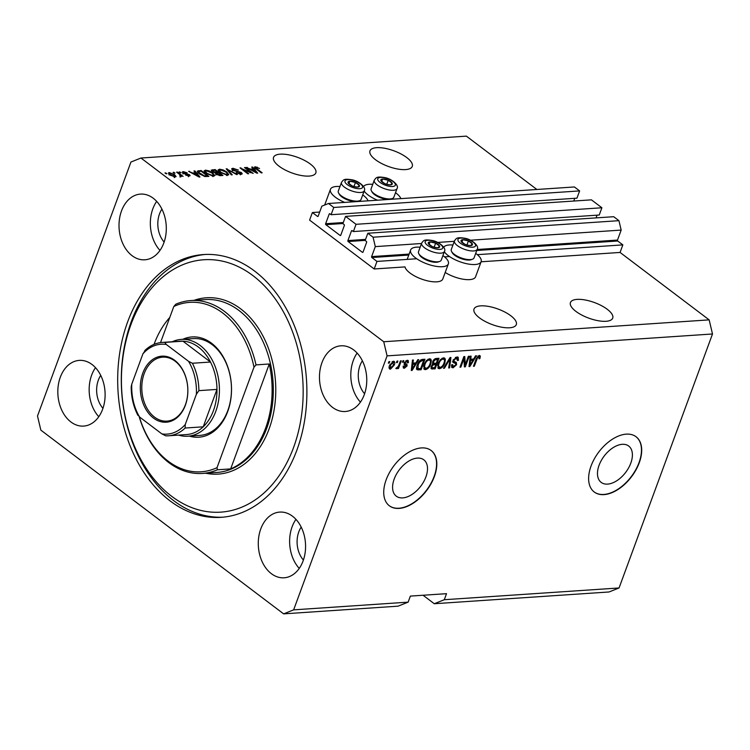 <?xml version="1.0" encoding="UTF-8"?>
<svg xmlns="http://www.w3.org/2000/svg" width="750" height="750" viewBox="0 0 750 750"><rect width="100%" height="100%" fill="white"/><g stroke="black" fill="none" stroke-linecap="round" stroke-linejoin="round"><path stroke-width="1.12" d="M312.384 212.541L309.6 220.097L374.194 268.978L376.978 261.422L371.85 257.541A0.694 0.497 -93.8 0 1 371.625 256.603L375.3 246.619L373.069 237.206L367.838 233.241L365.166 240.497L366.394 241.425A0.694 0.497 -93.8 0 1 366.609 242.372L363.056 252.047A0.694 0.497 -93.8 0 1 362.381 252.309L348.131 241.528A0.694 0.497 -93.8 0 1 347.906 240.581L351.469 230.906A0.694 0.497 -93.8 0 1 352.134 230.644L353.363 231.562L356.034 224.306L345.562 216.384L342.891 223.641L344.119 224.569A0.694 0.497 -93.8 0 1 344.344 225.516L340.781 235.191A0.694 0.497 -93.8 0 1 340.116 235.453L325.856 224.672A0.694 0.497 -93.8 0 1 325.631 223.725L329.194 214.05A0.694 0.497 -93.8 0 1 329.859 213.787L331.088 214.716L333.759 207.459L328.528 203.494L321.844 206.166L318.169 216.15A0.694 0.497 -93.8 0 1 317.503 216.412L312.384 212.541L319.678 212.044M331.088 214.716L576.956 198.169L579.628 190.912L574.397 186.956L328.528 203.494M579.628 190.912L333.759 207.459M573.769 201.037L574.772 198.319M353.363 231.562L599.231 215.025L601.903 207.769L591.431 199.847L345.562 216.384M601.903 207.769L356.034 224.306M596.044 217.894L597.038 215.175M423.066 595.247L434.278 603.731L609.038 591.975L619.059 587.962L712.5 333.984L709.153 319.866L620.062 252.441L622.847 244.884L617.719 241.003A0.694 0.497 -93.8 0 1 617.503 240.066L621.169 230.081L618.938 220.669L613.706 216.703L367.838 233.241M618.938 220.669L373.069 237.206M621.169 230.081L470.372 240.225M454.294 241.312L437.587 242.438M421.509 243.516L375.3 246.619M622.847 244.884L477.347 254.662M449.503 256.537L444.572 256.875M416.719 258.75L376.978 261.422M620.062 252.441L481.097 261.788M442.913 255.581A20.1 7.406 -159.8 0 1 448.359 263.878L442.791 279A20.1 7.406 -159.8 0 1 436.847 281.831A20.1 7.406 -159.8 0 1 417.169 277.247A20.1 7.406 -159.8 0 1 404.991 266.906L374.194 268.978M607.612 484.106A22.8 13.5 127.1 0 0 628.631 467.85A22.8 13.5 127.1 0 0 628.697 446.025A22.8 13.5 127.1 0 0 622.256 444.319A22.8 13.5 127.1 0 0 601.238 460.575A22.8 13.5 127.1 0 0 601.172 482.391A22.8 13.5 127.1 0 0 607.612 484.106M402.722 497.888A22.8 13.5 127.1 0 0 423.741 481.631A22.8 13.5 127.1 0 0 423.806 459.806A22.8 13.5 127.1 0 0 417.366 458.1A22.8 13.5 127.1 0 0 396.347 474.356A22.8 13.5 127.1 0 0 396.281 496.172A22.8 13.5 127.1 0 0 402.722 497.888M399.141 508.397A34.65 20.512 127.1 0 0 431.081 483.694A34.65 20.512 127.1 0 0 431.175 450.525A34.65 20.512 127.1 0 0 421.388 447.928A34.65 20.512 127.1 0 0 389.456 472.631A34.65 20.512 127.1 0 0 389.353 505.791A34.65 20.512 127.1 0 0 399.141 508.397M389.241 505.706A34.65 20.512 127.1 0 0 398.916 508.228A34.65 20.512 127.1 0 0 430.8 483.628A34.65 20.512 127.1 0 0 431.062 450.45M604.031 494.616A34.65 20.512 127.1 0 0 635.972 469.913A34.65 20.512 127.1 0 0 636.066 436.744A34.65 20.512 127.1 0 0 626.278 434.147A34.65 20.512 127.1 0 0 594.347 458.85A34.65 20.512 127.1 0 0 594.244 492.009A34.65 20.512 127.1 0 0 604.031 494.616M594.131 491.925A34.65 20.512 127.1 0 0 603.806 494.447A34.65 20.512 127.1 0 0 635.691 469.847A34.65 20.512 127.1 0 0 635.953 436.659M606.056 321.291A22.528 8.297 20.2 0 0 612.712 318.113A22.528 8.297 20.2 0 0 601.425 305.634A22.528 8.297 20.2 0 0 577.097 299.381A22.528 8.297 20.2 0 0 570.441 302.559A22.528 8.297 20.2 0 0 581.728 315.028A22.528 8.297 20.2 0 0 606.056 321.291M405.6 169.594A22.528 8.297 20.2 0 0 412.256 166.416A22.528 8.297 20.2 0 0 400.969 153.938A22.528 8.297 20.2 0 0 376.641 147.675A22.528 8.297 20.2 0 0 369.975 150.853A22.528 8.297 20.2 0 0 381.272 163.331A22.528 8.297 20.2 0 0 405.6 169.594M509.634 327.778A22.528 8.297 20.2 0 0 516.3 324.6A22.528 8.297 20.2 0 0 505.003 312.122A22.528 8.297 20.2 0 0 480.675 305.859A22.528 8.297 20.2 0 0 474.019 309.047A22.528 8.297 20.2 0 0 485.306 321.516A22.528 8.297 20.2 0 0 509.634 327.778M309.178 176.072A22.528 8.297 20.2 0 0 315.834 172.894A22.528 8.297 20.2 0 0 304.547 160.425A22.528 8.297 20.2 0 0 280.219 154.162A22.528 8.297 20.2 0 0 273.562 157.341A22.528 8.297 20.2 0 0 284.85 169.819A22.528 8.297 20.2 0 0 309.178 176.072M60.309 377.231A32.925 23.597 -93.8 0 0 61.959 410.578A32.925 23.597 -93.8 0 0 83.681 426.084A32.925 23.597 -93.8 0 0 102.628 409.256A32.925 23.597 -93.8 0 0 100.987 375.909A32.925 23.597 -93.8 0 0 79.266 360.394A32.925 23.597 -93.8 0 0 60.309 377.231M95.494 367.669A32.925 23.597 -93.8 0 0 91.65 375.122A32.925 23.597 -93.8 0 0 98.784 416.709M260.766 528.928A32.925 23.597 -93.8 0 0 262.416 562.275A32.925 23.597 -93.8 0 0 284.137 577.791A32.925 23.597 -93.8 0 0 303.084 560.953A32.925 23.597 -93.8 0 0 301.444 527.606A32.925 23.597 -93.8 0 0 279.722 512.091A32.925 23.597 -93.8 0 0 260.766 528.928M295.95 519.366A32.925 23.597 -93.8 0 0 292.106 526.819A32.925 23.597 -93.8 0 0 299.25 568.406M321.956 362.634A32.925 23.597 -93.8 0 0 323.597 395.981A32.925 23.597 -93.8 0 0 345.319 411.497A32.925 23.597 -93.8 0 0 364.275 394.659A32.925 23.597 -93.8 0 0 362.625 361.312A32.925 23.597 -93.8 0 0 340.903 345.806A32.925 23.597 -93.8 0 0 321.956 362.634M357.131 353.072A32.925 23.597 -93.8 0 0 353.287 360.525A32.925 23.597 -93.8 0 0 360.431 402.113M121.5 210.938A32.925 23.597 -93.8 0 0 123.141 244.284A32.925 23.597 -93.8 0 0 144.863 259.8A32.925 23.597 -93.8 0 0 163.819 242.963A32.925 23.597 -93.8 0 0 162.169 209.616A32.925 23.597 -93.8 0 0 140.447 194.1A32.925 23.597 -93.8 0 0 121.5 210.938M156.675 201.375A32.925 23.597 -93.8 0 0 152.831 208.828A32.925 23.597 -93.8 0 0 159.975 250.416M445.191 272.475A20.1 7.406 20.2 0 0 469.631 279.628A20.1 7.406 20.2 0 0 475.575 276.788L481.134 261.675A20.1 7.406 20.2 0 0 475.697 253.378M444.328 251.737A20.1 7.406 20.2 0 0 475.191 264.506A20.1 7.406 20.2 0 0 481.134 261.675M452.934 245.006A20.1 7.406 20.2 0 0 449.353 244.959A20.1 7.406 20.2 0 0 443.747 247.162M448.359 263.878A20.1 7.406 -159.8 0 1 442.416 266.719A20.1 7.406 -159.8 0 1 420.703 261.131A20.1 7.406 -159.8 0 1 410.634 249.994A20.1 7.406 -159.8 0 1 416.578 247.162A20.1 7.406 -159.8 0 1 420.15 247.209M377.484 200.203A20.1 7.406 -159.8 0 1 364.144 191.053M363.562 186.487A20.1 7.406 -159.8 0 1 369.178 184.275A20.1 7.406 -159.8 0 1 372.75 184.322M339.966 186.525A20.1 7.406 20.2 0 0 336.394 186.478A20.1 7.406 20.2 0 0 330.45 189.319L324.881 204.431A20.1 7.406 20.2 0 0 324.741 205.013M330.45 189.319A20.1 7.406 20.2 0 0 344.7 202.406M127.65 321.891A131.681 94.406 -93.8 0 0 134.241 455.278A131.681 94.406 -93.8 0 0 221.128 517.331A131.681 94.406 -93.8 0 0 296.925 450A131.681 94.406 -93.8 0 0 290.344 316.603A131.681 94.406 -93.8 0 0 203.456 254.559A131.681 94.406 -93.8 0 0 127.65 321.891M161.925 209.109A22.528 16.144 -93.8 0 0 159.516 213.881A22.528 16.144 -93.8 0 0 164.138 242.053M362.381 360.806A22.528 16.144 -93.8 0 0 359.972 365.587A22.528 16.144 -93.8 0 0 364.594 393.75M301.191 527.1A22.528 16.144 -93.8 0 0 298.791 531.872A22.528 16.144 -93.8 0 0 303.412 560.044M100.734 375.403A22.528 16.144 -93.8 0 0 98.334 380.175A22.528 16.144 -93.8 0 0 102.956 408.337M434.278 603.731L444.3 599.719L619.059 587.962M444.3 599.719L446.522 593.672L410.363 596.1L408.141 602.147L398.119 606.159L283.622 613.866L293.644 609.853L387.084 355.875L383.738 341.747L140.963 158.025L130.941 162.037L37.5 416.016L40.847 430.134L283.622 613.866M250.706 172.275L244.5 167.578L245.372 167.522L253.172 173.419L242.466 169.022L248.681 173.719L247.8 173.784L240.009 167.878L250.547 172.706M232.537 170.175L231.638 168.787L232.922 168.272L238.378 170.081L233.756 168.966L233.391 170.091L241.388 172.537L242.241 173.841L241.069 174.319L236.156 172.725L240.131 173.625L240.487 172.584L232.537 170.175M232.322 170.822L232.875 169.303L233.194 170.606M239.897 174.272L240.487 172.584M231.337 174.891L226.191 168.806L237.422 174.478L236.512 174.544L227.606 169.462L232.247 174.825L231.337 174.891M218.184 170.25L219.469 169.181L223.181 169.941L226.706 171.9L228.759 174.628L227.466 175.228L220.125 172.425L218.184 169.772M204.159 171.188L205.444 170.119L209.156 170.878L212.681 172.847L214.734 175.575L213.441 176.175L206.1 173.372L204.159 170.709M195.544 172.791L193.95 170.981L194.869 170.916L199.969 177L199.116 177.056L188.616 171.337L192.6 172.988L195.544 172.791L195.262 173.559M166.069 173.775L164.953 172.931L166.941 173.709L166.069 173.775M709.153 319.866L383.738 341.747M536.869 189.478L466.378 136.134L140.963 158.025M169.931 174.975L168.356 172.978L169.294 172.556L174.581 174.619L176.091 176.569L175.162 177L169.931 174.975M174.178 173.231L173.062 172.387L173.934 172.322L175.05 173.166L174.178 173.231M179.503 174.375L176.569 172.153L177.441 172.088L183.112 176.381L181.331 175.753L181.303 176.588L180.169 176.409L179.691 175.772L180.506 175.256L179.503 174.375M181.031 176.578L181.331 175.753L181.303 176.588M180.169 176.409L180.506 175.256M180.197 172.819L179.091 171.975L181.078 172.762L180.197 172.819M183.009 173.138L182.259 172.022L183.253 171.619L187.162 172.856L184.003 172.228L183.741 172.978L189.488 174.703L190.125 175.678L189.159 176.053L185.541 174.966L188.316 175.444L188.728 174.844L183.009 173.138M184.003 172.228L183.553 173.503M188.109 176.006L188.728 174.844M199.35 173.859L197.222 171.188L201.113 170.494L208.903 176.4L205.041 176.541L199.35 173.859M212.278 171.638L211.237 170.175L215.137 169.556L222.928 175.453L220.312 175.631L216.037 174.3L215.344 173.006L212.278 171.638M253.284 168.909L251.691 167.091L252.609 167.034L257.709 173.119L256.856 173.175L246.366 167.456L250.341 169.106L253.284 168.909L253.003 169.678M254.869 167.916L255.291 166.772L259.537 168.488L256.163 167.466L255.872 167.963L262.153 172.819L261.281 172.875L255.984 168.872C254.344 167.766 254.109 167.062 255.291 166.772L254.484 167.109M256.163 167.466L255.638 168.6M712.5 333.984L387.084 355.875M408.141 602.147L293.644 609.853M465.253 364.734L468.347 356.306L469.228 356.25L465.328 366.834L464.4 366.891L463.941 358.697L460.837 367.134L459.966 367.191L463.856 356.606L464.794 356.55L465.253 364.734L464.241 363.966M455.85 363.703L453.506 362.644L453.131 360.206L456.919 356.944L458.194 357.234L458.428 360.328L457.5 360.525L456.394 358.181L454.022 360.113L454.181 361.472L456.337 362.409L456.6 364.725L453.084 367.791L451.884 367.509L451.65 364.8L452.578 364.603L453.506 366.553L455.728 364.762L455.85 363.703L452.391 361.8M455.512 357.338L457.284 358.406L455.381 357.422M451.472 365.419L453.506 366.553M443.494 368.297L450.047 357.544L450.947 357.478L449.578 367.894L448.678 367.95L450.094 358.744L444.403 368.241L443.494 368.297M443.475 357.844L444.694 358.153L445.35 359.344L444.872 362.916C443.812 366.056 442.013 367.987 439.472 368.709L438.263 368.4L438.141 363.488L440.4 359.634L443.475 357.844M429.45 358.791L430.669 359.091L431.325 360.281L430.847 363.853C429.788 366.994 427.987 368.925 425.447 369.647L424.237 369.337L424.116 364.434L426.375 360.572L429.45 358.791M396.469 362.616L397.022 361.106L397.894 361.05L397.341 362.559L396.469 362.616M393.403 361.219C394.913 361.509 395.212 362.784 394.294 365.044L390.469 369.188C388.969 368.906 388.659 367.659 389.55 365.438L393.403 361.219L394.275 361.434M390.441 367.997L389.353 368.344L390.469 369.188L389.606 368.972M479.288 355.434L480.338 356.1L479.897 358.612L478.969 358.809L478.8 356.681L477.628 357.534L474.319 366.225L473.438 366.291L476.081 359.1L479.288 355.434L480.338 356.1L479.456 355.434M478.031 355.922L479.147 356.766L477.928 356.016M415.903 362.916L417.806 359.709L418.716 359.644L412.125 370.406L411.272 370.472L412.472 360.066L413.381 360.009L412.959 363.122L415.903 362.916M404.269 362.906L407.25 360.281L408.197 360.497L408.431 362.616L407.503 362.812L406.791 361.388L405.216 362.662L405.159 363.347L406.903 364.209L407.109 365.925L404.353 368.25L403.387 368.025L403.163 366.188L404.091 365.991L404.728 367.153L406.172 366.141L404.306 364.678L404.269 362.906M406.134 360.609L407.372 361.519L405.919 360.731M404.334 362.728L405.825 363.712M403.087 366.197L404.728 367.153M406.134 365.522L404.072 364.256M402.384 362.222L402.938 360.712L403.809 360.647L403.256 362.166L402.384 362.222M398.953 364.866L400.416 360.881L401.297 360.816L398.466 368.512L397.584 368.578L398.034 367.35L396.497 368.784L395.822 368.428L398.212 366.45L398.953 364.866M395.887 368.325L396.497 368.784L395.822 368.428M388.359 363.159L388.912 361.65L389.794 361.594L389.231 363.103L388.359 363.159M416.972 369.525L417.422 369.862C416.372 368.859 416.325 367.219 417.291 364.959C418.294 361.837 420.019 359.981 422.475 359.391L424.959 359.231L421.069 369.806L417.159 369.713M432.694 364.106L432.694 361.734C433.519 359.681 434.747 358.584 436.388 358.463L438.984 358.284L435.094 368.869L431.334 368.822L431.137 366.534L432.778 364.172M473.644 359.034L475.547 355.828L476.456 355.763L469.866 366.525L469.012 366.581L470.212 356.184L471.122 356.119L470.7 359.231L473.644 359.034M368.081 200.831A20.1 7.406 20.2 0 0 362.728 194.906M395.512 192.703A20.1 7.406 -159.8 0 1 400.866 198.628M479.25 355.444L479.109 356.737M479.194 358.087L479.897 358.612M477.028 357.084L477.628 357.534M473.644 365.719L474.319 366.225M415.05 362.981L414.581 363.741M411.347 369.825L412.125 370.406M412.181 362.531L412.959 363.122M411.459 368.85L412.106 369.337L415.162 364.172L414.047 363.328L412.078 363.469M412.041 363.769L412.791 364.331L412.106 369.337M415.162 364.172L412.791 364.331M407.447 360.281L407.381 361.528M407.606 361.997L408.431 362.616M404.597 362.194L405.216 362.662M406.106 363.816L405.994 365.081L407.109 365.925M404.316 367.106L403.238 367.406L404.353 368.25M405.019 364.678L406.041 365.447M402.591 361.659L403.256 362.166M397.791 368.006L398.466 368.512M388.566 362.597L389.231 363.103M393.581 361.209L393.628 362.597M393.609 364.528L394.294 365.044M389.128 366.956L390.891 368.091L393.412 365.109L392.972 362.316L390.45 365.306L390.891 368.091M392.128 361.678L393.488 362.447L392.306 361.566M389.794 364.809L390.45 365.306M396.675 362.053L397.341 362.559M423.497 359.325L423.188 360.188M420.066 368.672L421.069 369.806M419.953 368.962L416.306 369.019M416.644 367.425L417.938 368.522M417.506 364.416L418.163 364.913L418.05 368.597L420.647 368.634L423.628 360.525L422.512 359.681L420.994 359.784M416.869 367.716L418.05 368.597M418.856 361.856L419.456 362.306L418.163 364.913M421.012 359.784L422.128 360.628L419.456 362.306M423.628 360.525L422.128 360.628M430.003 358.819L431.325 360.281M430.209 359.438L430.275 360.759M430.162 363.337L430.847 363.853M425.681 368.409L424.331 368.803L425.447 369.647M424.331 368.803L423.769 368.775M423.347 365.934L424.781 367.566M427.978 359.25L429.872 360.244L428.1 359.184M425.897 368.409C427.856 367.838 429.206 366.328 429.975 363.9C430.866 361.613 430.547 360.328 429 360.028C427.097 360.591 425.756 362.044 424.978 364.406L424.462 366.778L425.897 368.409L423.909 367.341M423.619 366.131L424.462 366.778M424.322 363.909L424.978 364.406M437.522 358.378L437.213 359.241M435.703 363.328L435.384 364.191M434.091 367.725L435.094 368.869M433.978 368.025L430.959 368.203M432.497 362.362L433.659 363.253L436.284 363.291L437.653 359.578L435.019 359.887L433.575 361.669L433.659 363.253M437.653 359.578L436.537 358.734L434.925 358.847M431.466 365.831L432.131 367.659L434.672 367.688L435.834 364.528L434.719 363.684L432.272 363.947M432.787 364.331L433.387 364.791L432.084 366.3M435.834 364.528L433.387 364.791M432.919 361.181L433.575 361.669M434.259 359.316L435.019 359.887M434.85 358.884L435.919 359.7M444.028 357.872L445.35 359.344M444.234 358.5L444.3 359.822M444.188 362.4L444.872 362.916M439.706 367.472L438.356 367.866L439.472 368.709M438.356 367.866L437.794 367.828M437.372 364.988L438.806 366.628M442.003 358.312L443.897 359.306L442.125 358.238M439.922 367.472C441.872 366.891 443.231 365.391 444 362.953C444.891 360.675 444.572 359.381 443.025 359.081C441.122 359.644 439.781 361.106 439.003 363.459L438.488 365.831L439.922 367.472L437.934 366.403M437.644 365.194L438.488 365.831M438.347 362.963L439.003 363.459M448.781 367.284L449.578 367.894M449.559 358.341L450.094 358.744M443.803 367.791L444.403 368.241M457.5 356.962L457.547 358.697M457.678 359.756L458.428 360.328M453.384 359.625L454.022 360.113M453.009 360.581L454.181 361.472M455.597 362.044L455.625 363.441M455.887 364.191L456.6 364.725M453.291 366.562L451.969 366.947L453.084 367.791M451.969 366.947L451.472 366.938M464.803 364.397L464.334 365.681M464.353 366.094L465.328 366.834M463.275 358.191L463.941 358.697M460.172 366.628L460.837 367.134M463.744 356.906L463.847 358.622M472.791 359.091L472.322 359.85M469.088 365.934L469.866 366.525M469.931 358.65L470.7 359.231M469.2 364.969L469.847 365.456L472.903 360.291L471.788 359.447L469.819 359.578M469.781 359.887L470.531 360.45L469.847 365.456M472.903 360.291L470.531 360.45M165.619 173.438L165.825 172.875M168.769 173.963L169.294 172.556M168.863 174.056L169.341 174.075M174.356 175.219L174.581 174.619M174.169 176.944L174.872 176.147L174.319 177.656M170.55 175.425L170.747 174.881L174.375 176.381L173.709 174.675L170.081 173.166L169.022 174.928M170.081 173.166L170.747 174.881M173.728 172.894L173.934 172.322M177.234 172.65L177.441 172.088M179.756 172.481L179.963 171.919M182.766 172.941L183.253 171.619M184.266 173.859L184.462 173.353M188.981 176.062L189.488 174.703M186.131 175.322L186.319 174.834M194.578 171.694L194.869 170.916M189.356 171.741L189.534 171.272M197.644 175.266L196.172 173.503L193.8 173.663L198.722 176.409L197.644 175.266M197.587 172.228L198.619 170.662M200.831 171.272L201.113 170.494M207.122 175.762L201.141 171.244L199.641 171.347L198.675 172.35L204.291 175.828L207.122 175.762L206.831 176.541M205.378 176.569L205.641 175.866M204.103 176.344L204.291 175.828M200.044 174.356L200.241 173.812M198.403 173.081L198.478 171.731L197.916 173.25M212.466 173.438L212.681 172.847M213.356 175.406L213.956 176.109M204.384 171.703L205.444 170.119M212.522 175.491L213.497 175.041L211.8 172.894L206.363 170.812L205.416 171.253L207 173.325L212.522 175.491L212.287 176.128M206.794 173.869L207 173.325M211.819 171.253L212.334 171.216M214.856 170.325L215.137 169.556M221.147 174.825L218.812 173.062L216.478 173.278L216.788 174.15L221.147 174.825L220.856 175.594M216.591 174.675L216.478 173.278M217.622 173.138L217.903 172.369L215.166 170.306L212.681 170.55L211.959 172.228M212.953 172.097L213.141 171.572L217.903 172.369M212.681 170.55L213.141 171.572M226.491 172.491L226.706 171.9M227.381 174.459L227.981 175.162M218.409 170.756L219.469 169.181M226.547 174.544L227.522 174.103L225.816 171.956L220.388 169.866L219.441 170.316L221.025 172.387L226.547 174.544L226.312 175.181M220.819 172.922L221.025 172.387M226.809 169.537L227.1 168.75M227.344 170.175L227.606 169.462M232.106 169.809L232.922 168.272M240.722 173.972L241.388 172.537M236.738 173.119L236.925 172.594M245.166 168.084L245.372 167.522M242.259 169.584L242.466 169.022M240.722 168.422L240.947 167.822M252.319 167.812L252.609 167.034M247.106 167.859L247.275 167.391M255.384 171.384L253.912 169.612L251.541 169.772L256.472 172.528L255.384 171.384M256.978 167.587L257.156 167.1M387.806 184.659A6.066 2.231 20.2 0 0 390.441 184.913A6.066 2.231 20.2 0 0 392.147 183.188A6.066 2.231 20.2 0 0 388.247 180.234A6.066 2.231 20.2 0 0 382.641 179.006A6.066 2.231 20.2 0 0 380.944 180.731A6.066 2.231 20.2 0 0 384.834 183.684A6.066 2.231 20.2 0 0 387.806 184.659M387.562 184.5L390.441 184.913L392.147 183.188L388.247 180.234L382.641 179.006L380.944 180.731L384.834 183.684L387.562 184.5M392.306 198.534L390.975 199.022A10.95 4.031 -159.8 0 1 384.384 198.919A10.95 4.031 -159.8 0 1 372.103 192.084L371.409 190.838A12.131 4.472 20.2 0 0 385.003 198.422A12.131 4.472 20.2 0 0 392.306 198.534A12.131 4.472 20.2 0 0 393.853 197.213L397.031 188.569A12.131 4.472 -159.8 0 1 388.181 189.769A12.131 4.472 -159.8 0 1 374.269 180.188L371.091 188.841A12.131 4.472 20.2 0 0 371.409 190.838M386.756 184.303L388.247 180.234M381.731 181.5L382.641 179.006M467.991 245.334A6.066 2.231 20.2 0 0 470.625 245.587A6.066 2.231 20.2 0 0 472.331 243.872A6.066 2.231 20.2 0 0 468.431 240.919A6.066 2.231 20.2 0 0 462.825 239.691A6.066 2.231 20.2 0 0 461.128 241.406A6.066 2.231 20.2 0 0 465.019 244.359A6.066 2.231 20.2 0 0 467.991 245.334M467.747 245.175L470.625 245.587L472.331 243.872L468.431 240.919L462.825 239.691L461.128 241.406L465.019 244.359L467.747 245.175M472.491 259.209L471.159 259.706A10.95 4.031 -159.8 0 1 464.559 259.603A10.95 4.031 -159.8 0 1 452.288 252.759L451.594 251.522A12.131 4.472 20.2 0 0 465.188 259.097A12.131 4.472 20.2 0 0 472.491 259.209A12.131 4.472 20.2 0 0 474.037 257.897L477.216 249.244A12.131 4.472 -159.8 0 1 468.366 250.453A12.131 4.472 -159.8 0 1 454.453 240.872L451.275 249.516A12.131 4.472 20.2 0 0 451.594 251.522M466.941 244.978L468.431 240.919M461.916 242.175L462.825 239.691M435.206 247.538A6.066 2.231 20.2 0 0 437.841 247.791A6.066 2.231 20.2 0 0 439.547 246.075A6.066 2.231 20.2 0 0 435.647 243.122A6.066 2.231 20.2 0 0 430.041 241.894A6.066 2.231 20.2 0 0 428.344 243.619A6.066 2.231 20.2 0 0 432.234 246.562A6.066 2.231 20.2 0 0 435.206 247.538M434.962 247.378L437.841 247.791L439.547 246.075L435.647 243.122L430.041 241.894L428.344 243.619L432.234 246.562L434.962 247.378M439.716 261.422L438.375 261.909A10.95 4.031 -159.8 0 1 431.784 261.806A10.95 4.031 -159.8 0 1 419.503 254.972L418.809 253.725A12.131 4.472 20.2 0 0 432.403 261.3A12.131 4.472 20.2 0 0 439.716 261.422A12.131 4.472 20.2 0 0 441.253 260.1L444.431 251.447A12.131 4.472 -159.8 0 1 435.581 252.656A12.131 4.472 -159.8 0 1 421.669 243.075L418.491 251.719A12.131 4.472 20.2 0 0 418.809 253.725M434.156 247.181L435.647 243.122M429.131 244.378L430.041 241.894M355.022 186.862A6.066 2.231 20.2 0 0 357.656 187.116A6.066 2.231 20.2 0 0 359.363 185.391A6.066 2.231 20.2 0 0 355.463 182.447A6.066 2.231 20.2 0 0 349.866 181.219A6.066 2.231 20.2 0 0 348.159 182.934A6.066 2.231 20.2 0 0 352.059 185.887A6.066 2.231 20.2 0 0 355.022 186.862M354.778 186.703L357.656 187.116L359.363 185.391L355.463 182.447L349.866 181.219L348.159 182.934L352.059 185.887L354.778 186.703M359.531 200.738L358.191 201.234A10.95 4.031 -159.8 0 1 351.6 201.131A10.95 4.031 -159.8 0 1 339.319 194.288L338.625 193.05A12.131 4.472 20.2 0 0 352.219 200.625A12.131 4.472 20.2 0 0 359.531 200.738A12.131 4.472 20.2 0 0 361.069 199.416L364.256 190.772A12.131 4.472 -159.8 0 1 355.406 191.972A12.131 4.472 -159.8 0 1 341.484 182.391L338.306 191.044A12.131 4.472 20.2 0 0 338.625 193.05M353.972 186.506L355.463 182.447M348.947 183.703L349.866 181.219M182.803 339.3A50.25 36.019 86.2 0 1 222.263 355.247A50.25 36.019 86.2 0 1 227.719 411.516A50.25 36.019 86.2 0 1 189.319 436.116M187.828 436.219L199.875 435.403A48.516 34.781 -93.8 0 0 227.803 410.597A48.516 34.781 -93.8 0 0 225.375 361.453A48.516 34.781 -93.8 0 0 193.369 338.597L181.312 339.403A48.516 34.781 86.2 0 1 213.328 362.259A48.516 34.781 86.2 0 1 215.756 411.403A48.516 34.781 86.2 0 1 187.828 436.219A48.516 34.781 86.2 0 1 178.519 435.103M293.588 447.469A126.487 90.675 -93.8 0 0 252.891 275.587A126.487 90.675 -93.8 0 0 130.997 324.422A126.487 90.675 -93.8 0 0 171.684 496.303A126.487 90.675 -93.8 0 0 293.588 447.469M222.938 517.191A131.681 94.406 86.2 0 1 137.344 453.966A131.681 94.406 86.2 0 1 131.269 321.647A131.681 94.406 86.2 0 1 205.266 254.456M265.566 428.25A86.634 62.109 -93.8 0 0 269.269 363.994L230.672 468.9A86.634 62.109 -93.8 0 0 265.566 428.25M169.781 317.466A86.634 62.109 -93.8 0 0 154.2 343.969A86.634 62.109 -93.8 0 0 154.059 344.344M256.012 364.884L253.997 367.162A84.9 60.863 -93.8 0 0 173.812 306.488L175.828 304.2A86.634 62.109 86.2 0 1 190.809 300.562A86.634 62.109 86.2 0 1 256.012 364.884L269.269 363.994M230.672 468.9L217.416 469.791A86.634 62.109 86.2 0 1 202.434 473.438A86.634 62.109 86.2 0 1 139.2 416.737M173.812 306.488L160.528 342.591M139.331 416.831A84.9 60.863 -93.8 0 0 217.022 467.672L217.416 469.791M253.997 367.162L217.022 467.672M185.353 405.281A33.094 23.728 86.2 0 1 153.459 418.059A33.094 23.728 86.2 0 1 142.809 373.087A33.094 23.728 86.2 0 1 174.703 360.309A33.094 23.728 86.2 0 1 185.353 405.281M144.206 373.547A32.053 22.978 -93.8 0 0 145.809 406.012A32.053 22.978 -93.8 0 0 166.959 421.125A32.053 22.978 -93.8 0 0 185.409 404.728A32.053 22.978 -93.8 0 0 183.806 372.262A32.053 22.978 -93.8 0 0 162.656 357.159A32.053 22.978 -93.8 0 0 144.206 373.547M185.25 424.528L185.137 428.034A46.781 33.534 86.2 0 1 168.431 435.787L186.506 434.569A46.781 33.534 -93.8 0 0 203.212 426.816A46.781 33.534 -93.8 0 0 213.431 410.644A46.781 33.534 -93.8 0 0 216.975 389.419A46.781 33.534 -93.8 0 0 210.488 362.034A46.781 33.534 -93.8 0 0 182.944 341.184A46.781 33.534 -93.8 0 0 180.225 341.212L162.15 342.431A46.781 33.534 86.2 0 1 164.859 342.403L166.294 344.475A45.047 32.297 -93.8 0 0 142.912 353.841L131.794 384.075A45.047 32.297 -93.8 0 0 139.594 417.037L161.869 433.894A45.047 32.297 -93.8 0 0 185.25 424.528L196.369 394.294A45.047 32.297 -93.8 0 0 188.569 361.331L166.294 344.475M172.238 341.747A48.516 34.781 86.2 0 1 181.312 339.403M185.137 428.034L203.212 426.816L216.975 389.419L198.891 390.637L196.369 394.294M188.569 361.331L192.413 363.253L210.488 362.034L182.944 341.184L164.859 342.403M137.963 415.444C133.453 406.734 131.194 397.153 131.194 386.691L131.794 384.075M142.912 353.841L145.444 350.184M139.594 417.037L138.159 414.966M165.712 435.816L168.431 435.787A46.781 33.534 86.2 0 1 165.712 435.816L161.869 433.894M318.028 216.375L317.503 216.412M330.131 213.984L329.194 214.05M343.303 222.534L325.631 223.725M342.938 223.519L325.856 224.672M340.641 235.425L340.116 235.453M352.406 230.841L351.469 230.906M365.569 239.391L347.906 240.581M365.212 240.375L348.131 241.528M362.906 252.272L362.381 252.309M617.503 240.066L477.122 249.506M409.125 254.081L371.625 256.603M617.719 241.003L476.766 250.481M408.769 255.056L371.85 257.541M476.334 358.463L476.991 358.959M411.713 366.656L412.425 367.191M417.572 369.131L418.688 369.966M431.363 368.203L432.478 369.037M433.172 363.788L434.288 364.631M448.538 360.009L449.109 360.441M453.656 362.25L454.772 363.094M469.453 362.775L470.166 363.309M185.363 174.159L185.597 173.531M211.978 171.244L212.541 169.725M219.45 175.631L219.713 174.919M215.728 173.991L216.291 172.481M228.188 171.169L228.469 170.419M236.766 171.628L236.972 171.066M256.594 169.331L256.8 168.769M388.5 186.122A9.356 3.45 20.2 0 0 395.184 183.853A9.356 3.45 20.2 0 0 384.591 177.797A9.356 3.45 20.2 0 0 377.897 180.066A9.356 3.45 20.2 0 0 388.5 186.122M468.675 246.797A9.356 3.45 20.2 0 0 475.369 244.537A9.356 3.45 20.2 0 0 464.775 238.481A9.356 3.45 20.2 0 0 458.081 240.741A9.356 3.45 20.2 0 0 468.675 246.797M435.9 249.009A9.356 3.45 20.2 0 0 442.584 246.741A9.356 3.45 20.2 0 0 431.991 240.684A9.356 3.45 20.2 0 0 425.297 242.944A9.356 3.45 20.2 0 0 435.9 249.009M355.716 188.325A9.356 3.45 20.2 0 0 362.4 186.056A9.356 3.45 20.2 0 0 351.806 180A9.356 3.45 20.2 0 0 345.113 182.269A9.356 3.45 20.2 0 0 355.716 188.325M202.434 473.438L216.9 472.462A86.634 62.109 -93.8 0 0 266.766 428.166A86.634 62.109 -93.8 0 0 262.434 340.406A86.634 62.109 -93.8 0 0 205.275 299.587L190.809 300.562M194.025 300.347A88.369 63.347 86.2 0 1 260.859 332.222A88.369 63.347 86.2 0 1 269.091 428.925A88.369 63.347 86.2 0 1 205.65 473.222M192.413 363.253A46.781 33.534 86.2 0 1 198.891 390.637M407.175 259.387L410.634 249.994M405.253 363.45L404.137 362.606M406.088 365.484L404.972 364.641M432.131 367.659L431.016 366.825M180.684 175.669L180.122 177.178M183.412 172.453L182.859 173.972M188.953 175.228L188.4 176.738M213.497 175.041L212.934 176.55M205.416 171.253L204.863 172.772M216.281 173.456L215.728 174.966M227.522 174.103L226.959 175.612M219.441 170.316L218.887 171.825M240.966 173.316L240.412 174.825M255.759 167.653L255.206 169.162M397.031 188.569C399.375 185.363 391.444 178.472 384.291 177.506C376.275 176.297 376.256 177.675 374.269 180.188M477.216 249.244C479.559 246.037 471.628 239.147 464.475 238.191C456.459 236.981 456.441 238.35 454.453 240.872M444.431 251.447C446.775 248.25 438.844 241.359 431.691 240.394C423.675 239.184 423.666 240.553 421.669 243.075M364.256 190.772C366.591 187.566 358.659 180.675 351.506 179.719C343.491 178.509 343.481 179.878 341.484 182.391M144.769 350.578C149.906 345.637 155.7 342.919 162.15 342.431"/></g></svg>
